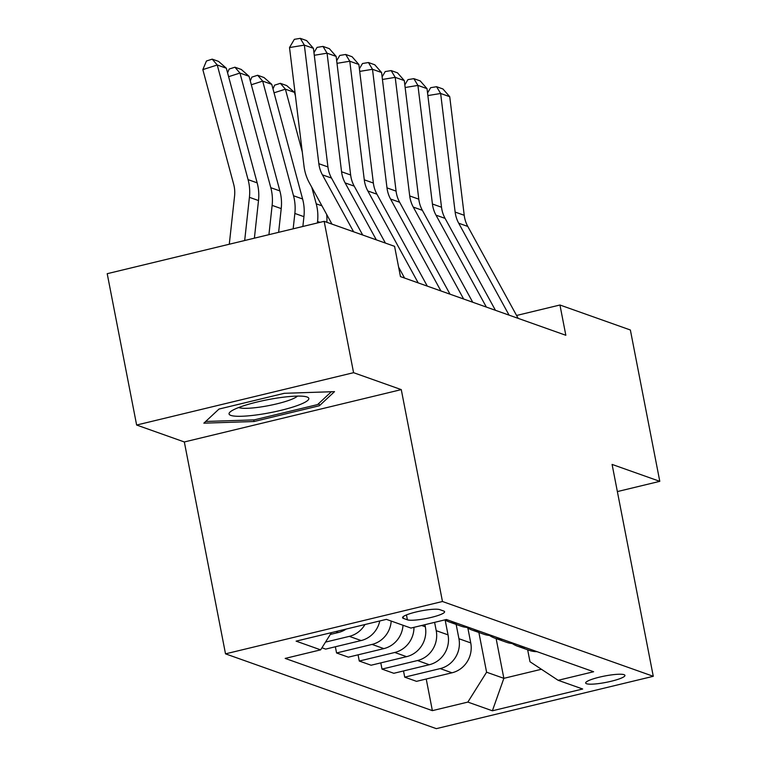 <?xml version="1.0" encoding="UTF-8"?>
<svg xmlns="http://www.w3.org/2000/svg" width="767" height="767" viewBox="0 0 767 767"><rect width="100%" height="100%" fill="white"/><g stroke="black" fill="none" stroke-linecap="round" stroke-linejoin="round"><path stroke-width="1.15" d="M624.079 674.682A20 3.25 169 0 0 602.066 676.552A20 3.25 169 0 0 585.681 683.023A20 3.25 169 0 0 586.554 683.733A20 3.25 169 0 0 608.557 681.863A20 3.25 169 0 0 624.942 675.391A20 3.25 169 0 0 624.079 674.682M225.517 653.848L436.327 728.65L653.273 676.302L442.463 601.501L225.517 653.848L184.329 441.965L401.275 389.617L353.577 372.685L136.631 425.033L184.329 441.965M136.631 425.033L107.207 273.694L324.153 221.337L353.577 372.685M324.153 221.337L394.574 246.332L400.46 276.599L565.835 335.275L559.948 305.007L516.574 315.477M403.404 618.403L407.402 619.822A19.376 3.154 169 0 0 428.724 618.001A19.376 3.154 169 0 0 444.601 611.74A19.376 3.154 169 0 0 443.757 611.05L439.759 609.631A19.376 3.154 169 0 0 418.437 611.443A19.376 3.154 169 0 0 402.56 617.713A19.376 3.154 169 0 0 403.404 618.403L403.087 616.754M331.459 632.622L320.644 649.85L285.171 658.412L432.377 710.645L426.222 679.006M320.644 649.85L296.11 641.145L386.405 619.362L410.939 628.068L446.413 619.506L593.62 671.739L558.146 680.3L582.68 689.006L492.385 710.788L467.851 702.083L432.377 710.645M617.368 491.58L659.793 481.34L630.369 329.992L559.948 305.007M659.793 481.34L612.085 464.418L653.273 676.302M401.275 389.617L442.463 601.501M558.146 680.3L529.987 661.739L527.658 649.793M496.134 638.604L503.861 678.335L541.416 669.275M424.908 624.693L425.321 626.792A25.004 23.787 109.5 0 1 406.568 656.667L371.094 665.229L359.282 661.039L358.074 654.826M434.601 622.353L436.222 630.666A25.004 23.787 109.5 0 1 417.478 660.54L382.004 669.102L380.796 662.889M445.148 620.024L448.033 634.855A25.004 23.787 109.5 0 1 429.29 664.73L393.816 673.292L382.004 669.102M456.154 624.415L458.934 638.719A25.004 23.787 109.5 0 1 440.191 668.594L404.717 677.156L403.509 670.952M467.87 628.087L470.746 642.919A25.004 23.787 109.5 0 1 452.003 672.793L416.529 681.345L404.717 677.156M478.876 632.478L486.594 672.208L503.861 678.335L492.385 710.788M403.02 625.249A25.004 23.787 109.5 0 1 383.855 648.614L348.381 657.166L336.569 652.976L335.361 646.773M379.78 620.963A25.004 23.787 109.5 0 1 361.132 640.55L325.659 649.112L321.939 647.789M346.205 629.065A25.004 23.787 109.5 0 1 338.42 632.487L330.318 634.443M364.967 624.53A25.004 23.787 109.5 0 1 349.321 636.361L325.515 642.104M391.199 621.059A25.004 23.787 109.5 0 1 372.043 644.414L336.569 652.976M457.055 623.283A25.004 23.787 109.5 0 1 449.27 621.979A25.004 23.787 109.5 0 1 444.898 619.87M413.969 627.339A25.004 23.787 109.5 0 1 394.756 652.477L359.282 661.039M468.867 627.473A25.004 23.787 109.5 0 1 461.082 626.169L449.27 621.979M479.768 631.337A25.004 23.787 109.5 0 1 471.983 630.033A25.004 23.787 109.5 0 1 466.787 627.396M491.589 635.536A25.004 23.787 109.5 0 1 483.795 634.223L471.983 630.033M502.49 639.4A25.004 23.787 109.5 0 1 494.705 638.096A25.004 23.787 109.5 0 1 489.499 635.45M514.302 643.59A25.004 23.787 109.5 0 1 506.517 642.286L494.705 638.096M525.203 647.463A25.004 23.787 109.5 0 1 517.418 646.159A25.004 23.787 109.5 0 1 512.222 643.513M467.851 702.083L486.594 672.208M537.015 651.653A25.004 23.787 109.5 0 1 529.23 650.349L517.418 646.159M203.849 423.173L254.05 421.514L319.388 405.743L334.517 391.64L284.308 393.298L218.978 409.07L203.849 423.173M318.919 403.346L319.388 405.743M253.733 419.885L254.05 421.514M353.606 231.787L322.408 174.847A31.255 29.731 109.5 0 1 318.842 163.697L304.346 45.119L289.514 47.554L304.01 166.132A46.873 44.591 -70.5 0 0 309.36 182.862L331.967 224.108M362.695 235.018L331.497 178.069A31.255 29.731 109.5 0 1 327.931 166.928L313.435 48.34L304.346 45.119L300.28 38.35L306.647 40.603L313.435 48.34M289.514 47.554L294.346 39.328L300.28 38.35M226.332 68.215L217.243 64.994L202.833 69.615L206.448 60.996L212.21 59.145L218.566 61.398L226.332 68.215L257.166 182.853A46.873 44.591 109.5 0 1 258.508 200.551L254.385 238.182M212.21 59.145L217.243 64.994L248.077 179.631A46.873 44.591 109.5 0 1 249.419 197.32L244.683 240.522M229.285 244.232L234.568 196.045A31.255 29.731 -70.5 0 0 233.667 184.253L202.833 69.615M376.329 239.85L345.131 182.91A31.255 29.731 109.5 0 1 341.564 171.76L327.058 53.182L314.278 55.282M385.408 243.072L354.21 186.132A31.255 29.731 109.5 0 1 350.644 174.981L336.147 56.403L327.058 53.182L323.003 46.413L329.359 48.666L336.147 56.403M404.573 278.057L398.639 267.213M313.962 52.664L317.068 47.381L323.003 46.413M418.207 282.898L367.844 190.973A31.255 29.731 109.5 0 1 364.277 179.823L349.781 61.235L337.001 63.335M427.296 286.12L376.933 194.195A31.255 29.731 109.5 0 1 373.366 183.045L358.86 64.466L349.781 61.235L345.716 54.467L352.072 56.729L358.86 64.466M336.675 60.727L339.781 55.445L345.716 54.467M440.92 290.952L390.556 199.027A31.255 29.731 109.5 0 1 386.99 187.886L372.494 69.298L359.713 71.398M450.008 294.183L399.645 202.258A31.255 29.731 109.5 0 1 396.079 191.108L381.582 72.52L372.494 69.298L368.428 62.53L374.795 64.792L381.582 72.52M359.397 68.79L362.503 63.508L368.428 62.53M227.578 72.846L229.16 69.049L234.923 67.208L241.289 69.461L249.045 76.278L279.878 190.916A46.873 44.591 109.5 0 1 281.221 208.605L278.622 232.324M249.045 76.278L239.956 73.057L270.799 187.694A46.873 44.591 109.5 0 1 272.132 205.383L268.929 234.664M234.923 67.208L239.956 73.057L228.614 76.69M250.291 80.899L251.873 77.112L257.645 75.262L264.001 77.525L271.767 84.341L302.601 198.979A46.873 44.591 109.5 0 1 303.933 216.668L302.86 226.476M271.767 84.341L262.678 81.11L293.512 195.758A46.873 44.591 109.5 0 1 294.854 213.447L293.167 228.815M257.645 75.262L262.678 81.11L251.327 84.754M273.004 88.962L274.596 85.175L280.358 83.325L286.714 85.588L294.48 92.395L295.429 95.913M326.684 214.482A46.873 44.591 109.5 0 1 326.857 222.296M311.776 187.273L316.225 203.811A46.873 44.591 109.5 0 1 317.567 221.5L317.404 222.967M294.48 92.395L285.391 89.173L302.275 151.943M280.358 83.325L285.391 89.173L274.04 92.817M463.642 299.015L413.279 207.09A31.255 29.731 109.5 0 1 409.712 195.94L395.206 77.362L382.426 79.461M472.731 302.236L422.358 210.311A31.255 29.731 109.5 0 1 418.792 199.171L404.295 80.583L395.206 77.362L391.151 70.593L397.507 72.846L404.295 80.583M382.11 76.853L385.216 71.571L391.151 70.593M298.229 405.225A40.632 6.606 169 0 0 306.81 396.913A40.632 6.606 169 0 0 239.659 407.162A40.632 6.606 169 0 0 230.359 411.774A40.632 6.606 169 0 0 249.735 415.724A40.632 6.606 169 0 0 298.229 405.225M238.71 407.526A30.757 5.005 169 0 0 260.655 406.989A30.757 5.005 169 0 0 290.041 399.943A30.757 5.005 169 0 0 297.471 396.098M331.363 391.745L317.586 404.583L254.289 419.865L205.671 421.466M486.355 307.078L435.992 215.153A31.255 29.731 109.5 0 1 432.425 204.003L417.929 85.415L405.149 87.515M495.444 310.299L445.081 218.374A31.255 29.731 109.5 0 1 441.514 207.224L427.018 88.646L417.929 85.415L413.864 78.656L420.22 80.909L427.018 88.646M404.823 84.907L407.929 79.624L413.864 78.656M509.077 315.132L458.704 223.207A31.255 29.731 109.5 0 1 455.138 212.066L440.642 93.478L427.861 95.578M518.156 318.363L467.793 226.438A31.255 29.731 109.5 0 1 464.227 215.287L449.73 96.7L440.642 93.478L436.576 86.709L442.942 88.972L449.73 96.7M427.545 92.97L430.651 87.687L436.576 86.709M445.291 620.762L445.493 620.235M468.014 628.825L468.215 628.288M425.321 626.792L421.629 625.488M448.033 634.855L436.222 630.666M470.746 642.919L458.934 638.719M338.42 632.487L335.821 631.567M361.132 640.55L349.321 636.361M383.855 648.614L372.043 644.414M406.568 656.667L394.756 652.477M429.29 664.73L417.478 660.54M452.003 672.793L440.191 668.594M406.452 614.933L407.402 619.822M322.408 174.847L331.497 178.069M318.842 163.697L327.931 166.928M257.166 182.853L248.077 179.631M258.508 200.551L249.419 197.32M345.131 182.91L354.21 186.132M341.564 171.76L350.644 174.981M367.844 190.973L376.933 194.195M364.277 179.823L373.366 183.045M390.556 199.027L399.645 202.258M386.99 187.886L396.079 191.108M279.878 190.916L270.799 187.694M281.221 208.605L272.132 205.383M302.601 198.979L293.512 195.758M303.933 216.668L294.854 213.447M321.958 205.844L316.225 203.811M319.964 222.353L317.567 221.5M413.279 207.09L422.358 210.311M409.712 195.94L418.792 199.171M435.992 215.153L445.081 218.374M432.425 204.003L441.514 207.224M458.704 223.207L467.793 226.438M455.138 212.066L464.227 215.287"/></g></svg>
